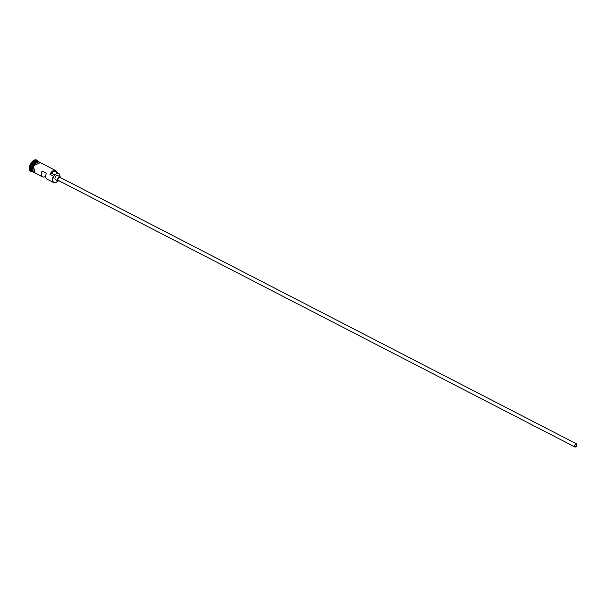 <?xml version="1.0" encoding="UTF-8"?>
<svg xmlns="http://www.w3.org/2000/svg" width="607" height="607" viewBox="0 0 607 607"><rect width="100%" height="100%" fill="white"/><g stroke="black" fill="none" stroke-linecap="round" stroke-linejoin="round"><path stroke-width="0.91" d="M56.223 182.237A5.812 3.172 -62.7 0 1 56.132 182.29A5.812 3.172 -62.7 0 1 53.651 182.593A5.812 3.172 -62.7 0 1 53.401 176.151L53.765 176.151A5.577 3.05 117.3 0 0 53.689 176.288A5.577 3.05 117.3 0 0 53.059 181.493A5.577 3.05 117.3 0 0 56.314 182.183A5.577 3.05 117.3 0 0 57.885 180.848M576.506 445.773A1.457 0.797 117.3 0 0 576.445 444.165A1.457 0.797 117.3 0 0 575.049 445.136A1.457 0.797 117.3 0 0 575.11 446.744A1.457 0.797 117.3 0 0 576.506 445.773M574.905 445.068A1.745 0.956 117.3 0 0 574.973 447.002A1.745 0.956 117.3 0 0 576.65 445.834A1.745 0.956 117.3 0 0 576.574 443.899A1.745 0.956 117.3 0 0 574.905 445.068M576.574 443.899L59.888 177.305A1.745 0.956 117.3 0 0 58.211 178.473A1.745 0.956 117.3 0 0 58.287 180.4L574.973 447.002M60.632 177.692A2.322 1.267 117.3 0 0 60.154 176.789A2.322 1.267 117.3 0 0 57.923 178.344A2.322 1.267 117.3 0 0 58.022 180.916A2.322 1.267 117.3 0 0 59.031 180.787M60.154 176.789L57.551 175.446A2.322 1.267 117.3 0 0 55.32 177.001A2.322 1.267 117.3 0 0 55.419 179.581L58.022 180.916M32.755 171.804A5.812 3.172 -62.7 0 1 32.619 171.735A5.812 3.172 -62.7 0 1 32.376 165.301A5.812 3.172 -62.7 0 1 37.953 161.409A5.812 3.172 -62.7 0 1 38.074 161.477M32.915 171.895L32.877 171.872A5.812 3.172 -62.7 0 1 32.634 165.43A5.812 3.172 -62.7 0 1 38.211 161.538L38.249 161.561M37.945 161.401A6.396 3.49 -62.7 0 0 36.921 160.218A6.396 3.49 -62.7 0 0 30.782 164.505A6.396 3.49 -62.7 0 0 31.056 171.584A6.396 3.49 -62.7 0 0 32.611 171.735L31.754 171.295A5.812 3.172 -62.7 0 1 31.503 164.854A5.812 3.172 -62.7 0 1 37.088 160.961L37.953 161.409M53.651 182.593L46.898 179.111A5.812 3.172 -62.7 0 1 46.367 173.299L42.035 171.068A5.812 3.172 117.3 0 0 42.573 176.872A5.812 3.172 117.3 0 0 45.692 176.136M53.401 176.151L49.941 174.361A5.812 3.172 -62.7 0 1 55.518 170.476A5.812 3.172 -62.7 0 1 56.663 172.305M42.573 176.872L34.174 172.54A5.812 3.172 -62.7 0 1 33.931 166.106A5.812 3.172 -62.7 0 1 39.508 162.213L55.518 170.476M30.843 171.462A6.396 3.49 -62.7 0 1 30.623 171.364A6.396 3.49 -62.7 0 1 30.35 164.277A6.396 3.49 -62.7 0 1 36.488 159.998A6.396 3.49 -62.7 0 1 36.693 160.127M56.641 172.297A5.577 3.05 117.3 0 0 53.955 170.711A5.577 3.05 117.3 0 0 50.305 174.361A3.49 1.904 117.3 0 0 51.58 173.238A4.712 2.572 117.3 0 1 55.184 171.546L58.651 173.329A4.712 2.572 117.3 0 0 55.047 175.021L51.58 173.238M53.765 176.151A3.49 1.904 117.3 0 0 55.047 175.021M59.539 176.47A4.712 2.572 117.3 0 0 58.651 173.329M37.042 161.363A5.698 3.111 117.3 0 0 32.52 165.37A5.698 3.111 117.3 0 0 32.057 171.022M31.678 169.626A5.698 3.111 -62.7 0 1 32.603 165.415A5.698 3.111 -62.7 0 1 35.684 161.864M39.91 162.418A5.873 3.21 117.3 0 0 33.901 166.09A5.873 3.21 117.3 0 0 34.576 172.752M33.939 172.471A5.873 3.21 -62.7 0 1 33.461 165.878A5.873 3.21 -62.7 0 1 39.311 162.061M31.056 171.584L30.623 171.364M40.335 162.638L33.423 165.848L35.001 172.972M36.921 160.218L36.488 159.998"/></g></svg>
